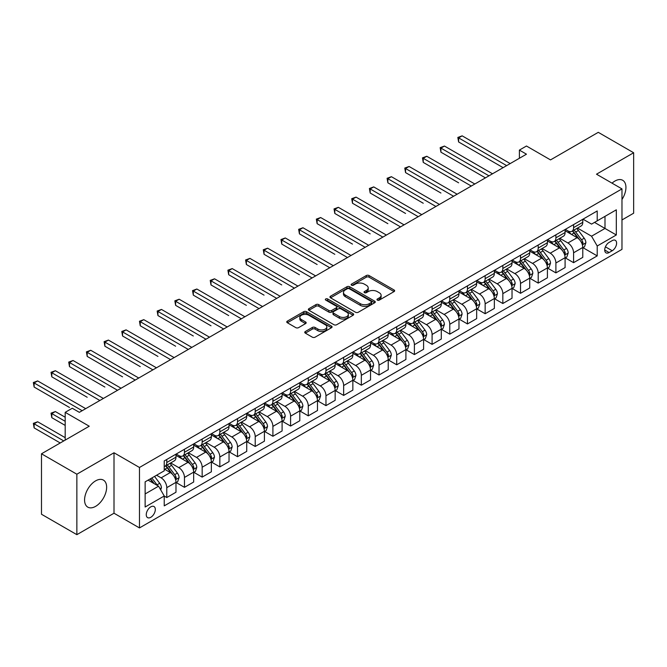 <?xml version="1.0" encoding="UTF-8"?>
<svg xmlns="http://www.w3.org/2000/svg" width="667" height="667" viewBox="0 0 667 667"><rect width="100%" height="100%" fill="white"/><g stroke="black" fill="none" stroke-linecap="round" stroke-linejoin="round"><path stroke-width="1" d="M377.372 300.108A1.376 0.792 0 0 0 379.315 300.108L394.072 291.587A1.968 1.134 0 0 0 394.647 290.787A1.968 1.134 0 0 0 394.072 289.987L369.068 275.554A1.968 1.134 0 0 0 366.291 275.554L351.534 284.075A1.376 0.792 0 0 0 351.134 284.634A1.376 0.792 0 0 0 351.534 285.193A1.376 0.792 0 0 0 353.477 285.193L355.386 284.092A6.286 3.627 0 0 1 364.282 284.092L366.358 285.293A6.286 3.627 0 0 1 368.201 287.861A6.286 3.627 0 0 1 366.358 290.428L364.449 291.529A1.376 0.792 0 0 0 364.049 292.096A1.376 0.792 0 0 0 364.449 292.655A1.376 0.792 0 0 0 366.4 292.655L368.309 291.554A6.286 3.627 0 0 1 377.197 291.554L379.281 292.755A6.286 3.627 0 0 1 381.115 295.323A6.286 3.627 0 0 1 379.281 297.882L377.372 298.991A1.376 0.792 0 0 0 376.963 299.55A1.376 0.792 0 0 0 377.372 300.108L377.372 298.991M95.606 506.361A15.608 9.013 120 0 0 105.803 492.605A15.608 9.013 120 0 0 103.41 480.098A15.608 9.013 120 0 0 95.606 480.874A15.608 9.013 120 0 0 85.409 494.631A15.608 9.013 120 0 0 87.802 507.137A15.608 9.013 120 0 0 95.606 506.361M621.977 199.5A15.608 9.013 120 0 0 622.703 180.29A15.608 9.013 120 0 0 614.899 181.065A15.608 9.013 120 0 0 612.031 183.158M150.792 517.309A6.403 3.694 120 0 0 154.977 511.664A6.403 3.694 120 0 0 153.994 506.536A6.403 3.694 120 0 0 150.792 506.853A6.403 3.694 120 0 0 146.607 512.498A6.403 3.694 120 0 0 147.59 517.625A6.403 3.694 120 0 0 150.792 517.309M305.319 331.524A1.968 1.134 0 0 0 304.744 332.324A1.968 1.134 0 0 0 305.319 333.125L312.331 337.177A1.968 1.134 0 0 0 315.107 337.177L331.499 327.714A1.968 1.134 0 0 0 332.074 326.913A1.968 1.134 0 0 0 331.499 326.113L306.503 311.681A1.968 1.134 0 0 0 303.727 311.681L287.335 321.144A1.968 1.134 0 0 0 286.76 321.944A1.968 1.134 0 0 0 287.335 322.745L295.806 327.639A1.968 1.134 0 0 0 298.583 327.639L305.594 323.587A1.968 1.134 0 0 0 306.17 322.786A1.968 1.134 0 0 0 305.594 321.986L301.392 319.56A5.253 3.035 0 0 1 299.858 317.409A5.253 3.035 0 0 1 303.101 314.607A5.253 3.035 0 0 1 308.829 315.266L325.288 324.771A5.253 3.035 0 0 1 326.822 326.913A5.253 3.035 0 0 1 323.578 329.715A5.253 3.035 0 0 1 317.851 329.056L315.107 327.472A1.968 1.134 0 0 0 312.331 327.472L305.319 331.524L305.319 333.125M621.977 219.952L633.65 213.207L633.65 152.751L598.274 132.333L550.517 159.905L526.463 146.015L519.393 150.1L526.463 154.185L79.34 412.331L72.261 408.246L65.191 412.331L65.191 440.112M76.863 474.212L76.863 534.667L114.007 513.223L114.007 452.768L76.863 474.212L41.487 453.793L89.245 426.221L65.191 412.331M114.007 452.768L139.47 467.475L621.977 188.903L621.977 249.358L139.47 527.931L139.47 467.475M633.65 152.751L596.506 174.195L621.977 188.903M355.528 312.239A1.968 1.134 0 0 0 358.304 312.239L374.696 302.776A1.968 1.134 0 0 0 375.271 301.976A1.968 1.134 0 0 0 374.696 301.176L349.691 286.743A1.968 1.134 0 0 0 346.915 286.743L330.532 296.198A1.968 1.134 0 0 0 329.957 297.007A1.968 1.134 0 0 0 330.532 297.807L355.528 312.239M326.288 300.408A1.376 0.792 0 0 1 327.68 300.6L327.68 298.966L353.101 313.64A1.968 1.134 0 0 1 353.677 314.44A1.968 1.134 0 0 1 353.101 315.249L336.71 324.712A1.968 1.134 0 0 1 333.934 324.712L308.929 310.272L315.941 306.253L315.941 304.619L308.929 308.671A1.968 1.134 0 0 0 308.354 309.471A1.968 1.134 0 0 0 308.929 310.272L308.929 308.671M315.941 306.253A1.968 1.134 0 0 1 318.726 306.253L318.726 304.619A1.968 1.134 0 0 0 315.941 304.619M318.726 304.619L328.864 310.472A1.968 1.134 0 0 0 331.641 310.472L336.293 307.787A1.968 1.134 0 0 0 336.868 306.987A1.968 1.134 0 0 0 336.293 306.186L325.738 300.092A1.376 0.792 0 0 1 325.338 299.533A1.376 0.792 0 0 1 326.18 298.799A1.376 0.792 0 0 1 327.68 298.966M76.863 534.667L41.487 514.249L41.487 453.793M612.214 240.612L609.104 242.413A6.203 3.585 120 0 0 605.044 247.882A6.203 3.585 120 0 0 606.003 252.851A6.203 3.585 120 0 0 609.104 252.543L612.214 250.742A6.203 3.585 120 0 0 616.266 245.281A6.203 3.585 120 0 0 615.316 240.312A6.203 3.585 120 0 0 612.214 240.612M582.991 219.168L591.554 224.112L597.215 220.844L597.215 210.964L164.232 460.939L164.232 470.827L145.131 481.849L145.131 507.012L164.232 495.99L164.232 505.869L597.215 255.895L597.215 246.006L591.554 236.201L577.489 228.081M597.215 220.844L616.316 209.822L616.316 234.976L597.215 246.006M114.007 513.223L139.47 527.931M519.393 150.1L519.393 158.271M594.522 222.394L604.994 228.447L604.994 216.35L616.316 209.822M591.554 236.201L604.994 228.447L616.316 234.976M145.131 493.947L158.571 486.185L148.107 480.14M164.232 496.065L166.783 497.54L166.783 487.652A8.004 4.619 -120 0 0 161.122 477.847L156.595 475.238M166.783 497.54L175.98 492.229L175.98 482.341A8.004 4.619 -120 0 0 170.318 472.544L164.232 469.026M176.188 482.549L184.467 487.327L184.467 477.439A8.004 4.619 -120 0 0 178.806 467.642L170.685 462.948M184.467 487.327L193.663 482.016L193.663 472.136A8.004 4.619 -120 0 0 188.002 462.331L175.98 455.386M193.88 472.336L202.159 477.113L202.159 467.233A8.004 4.619 -120 0 0 196.498 457.429L188.369 452.735M202.159 477.113L211.356 471.802L211.356 461.923A8.004 4.619 -120 0 0 205.694 452.118L193.663 445.172M211.564 462.123L219.843 466.9L219.843 457.02A8.004 4.619 -120 0 0 214.182 447.215L206.053 442.521M219.843 466.9L229.039 461.597L229.039 451.709A8.004 4.619 -120 0 0 223.378 441.904L211.356 434.959M229.256 451.918L237.527 456.695L237.527 446.807A8.004 4.619 -120 0 0 231.866 437.002L223.745 432.316M237.527 456.695L246.723 451.384L246.723 441.496A8.004 4.619 -120 0 0 241.07 431.691L229.039 424.754M246.94 441.704L255.219 446.481L255.219 436.593A8.004 4.619 -120 0 0 249.558 426.797L241.429 422.103M255.219 446.481L264.415 441.17L264.415 431.282A8.004 4.619 -120 0 0 258.754 421.486L246.723 414.541M264.624 431.491L272.903 436.268L272.903 426.388A8.004 4.619 -120 0 0 267.242 416.583L259.121 411.889M272.903 436.268L282.099 430.957L282.099 421.077A8.004 4.619 -120 0 0 276.438 411.272L264.415 404.327M282.316 421.277L290.595 426.055L290.595 416.175A8.004 4.619 -120 0 0 284.934 406.37L276.805 401.676M290.595 426.055L299.791 420.752L299.791 410.864A8.004 4.619 -120 0 0 294.13 401.059L282.099 394.114M300 411.064L308.279 415.849L308.279 405.961A8.004 4.619 -120 0 0 302.618 396.156L294.489 391.462M308.279 415.849L317.475 410.538L317.475 400.65A8.004 4.619 -120 0 0 311.814 390.845L299.791 383.9M317.684 400.859L325.963 405.636L325.963 395.748A8.004 4.619 -120 0 0 320.302 385.943L312.181 381.257M325.963 405.636L335.159 400.325L335.159 390.437A8.004 4.619 -120 0 0 329.506 380.64L317.475 373.695M335.376 390.645L343.655 395.423L343.655 385.534A8.004 4.619 -120 0 0 337.994 375.738L329.865 371.044M343.655 395.423L352.851 390.112L352.851 380.232A8.004 4.619 -120 0 0 347.19 370.427L335.159 363.482M353.06 380.432L361.339 385.209L361.339 375.329A8.004 4.619 -120 0 0 355.678 365.524L347.557 360.83M361.339 385.209L370.535 379.898L370.535 370.018A8.004 4.619 -120 0 0 364.874 360.213L352.851 353.268M370.752 370.218L379.023 375.004L379.023 365.116A8.004 4.619 -120 0 0 373.37 355.311L365.241 350.617M379.023 375.004L388.227 369.693L388.227 359.805A8.004 4.619 -120 0 0 382.566 350L370.535 343.055M388.436 360.013L396.715 364.791L396.715 354.902A8.004 4.619 -120 0 0 391.054 345.097L382.925 340.412M396.715 364.791L405.911 359.48L405.911 349.591A8.004 4.619 -120 0 0 400.25 339.786L388.227 332.85M406.12 349.8L414.399 354.577L414.399 344.689A8.004 4.619 -120 0 0 408.738 334.892L400.617 330.198M414.399 354.577L423.595 349.266L423.595 339.378A8.004 4.619 -120 0 0 417.942 329.581L405.911 322.636M423.812 339.586L432.091 344.364L432.091 334.484A8.004 4.619 -120 0 0 426.43 324.679L418.301 319.985M432.091 344.364L441.287 339.053L441.287 329.173A8.004 4.619 -120 0 0 435.626 319.368L423.595 312.423M441.496 329.373L449.775 334.15L449.775 324.27A8.004 4.619 -120 0 0 444.114 314.465L435.985 309.771M449.775 334.15L458.971 328.848L458.971 318.959A8.004 4.619 -120 0 0 453.31 309.154L441.287 302.209M459.188 319.159L467.459 323.945L467.459 314.057A8.004 4.619 -120 0 0 461.806 304.252L453.677 299.566M467.459 323.945L476.663 318.634L476.663 308.746A8.004 4.619 -120 0 0 471.002 298.941L458.971 292.004M476.872 308.954L485.151 313.732L485.151 303.844A8.004 4.619 -120 0 0 479.49 294.039L471.361 289.353M485.151 313.732L494.347 308.421L494.347 298.533A8.004 4.619 -120 0 0 488.686 288.736L476.663 281.791M494.555 298.741L502.835 303.518L502.835 293.638A8.004 4.619 -120 0 0 497.173 283.834L489.053 279.139M502.835 303.518L512.031 298.207L512.031 288.327A8.004 4.619 -120 0 0 506.37 278.523L494.347 271.577M512.248 288.528L520.527 293.305L520.527 283.425A8.004 4.619 -120 0 0 514.866 273.62L506.737 268.926M520.527 293.305L529.723 287.994L529.723 278.114A8.004 4.619 -120 0 0 524.062 268.309L512.031 261.364M529.932 278.314L538.211 283.1L538.211 273.212A8.004 4.619 -120 0 0 532.549 263.407L524.42 258.713M538.211 283.1L547.407 277.789L547.407 267.901A8.004 4.619 -120 0 0 541.746 258.096L529.723 251.151M547.624 268.109L555.894 272.886L555.894 262.998A8.004 4.619 -120 0 0 550.242 253.193L542.113 248.508M555.894 272.886L565.091 267.575L565.091 257.687A8.004 4.619 -120 0 0 559.438 247.891L547.407 240.945M565.308 257.896L573.587 262.673L573.587 252.785A8.004 4.619 -120 0 0 567.925 242.988L559.796 238.294M573.587 262.673L582.783 257.362L582.783 247.482A8.004 4.619 -120 0 0 577.122 237.677L565.091 230.732M565.308 229.381L567.925 230.89A8.004 4.619 -120 0 0 571.927 231.291A8.004 4.619 -120 0 0 573.587 227.63L573.587 224.604M547.624 239.595L550.242 241.104A8.004 4.619 -120 0 0 554.244 241.504A8.004 4.619 -120 0 0 555.894 237.836L555.894 234.817M529.932 249.808L532.549 251.317A8.004 4.619 -120 0 0 536.551 251.717A8.004 4.619 -120 0 0 538.211 248.049L538.211 245.031M512.248 260.022L514.866 261.531A8.004 4.619 -120 0 0 518.868 261.923A8.004 4.619 -120 0 0 520.527 258.262L520.527 255.236M494.555 270.227L497.173 271.744A8.004 4.619 -120 0 0 501.175 272.136A8.004 4.619 -120 0 0 502.835 268.476L502.835 265.449M476.872 280.44L479.49 281.949A8.004 4.619 -120 0 0 483.492 282.349A8.004 4.619 -120 0 0 485.151 278.681L485.151 275.663M459.188 290.654L461.806 292.163A8.004 4.619 -120 0 0 465.808 292.563A8.004 4.619 -120 0 0 467.459 288.894L467.459 285.876M441.496 300.867L444.114 302.376A8.004 4.619 -120 0 0 448.116 302.768A8.004 4.619 -120 0 0 449.775 299.108L449.775 296.081M423.812 311.072L426.43 312.59A8.004 4.619 -120 0 0 430.432 312.981A8.004 4.619 -120 0 0 432.091 309.321L432.091 306.295M406.12 321.286L408.738 322.795A8.004 4.619 -120 0 0 412.74 323.195A8.004 4.619 -120 0 0 414.399 319.526L414.399 316.508M388.436 331.499L391.054 333.008A8.004 4.619 -120 0 0 395.056 333.408A8.004 4.619 -120 0 0 396.715 329.74L396.715 326.722M370.752 341.712L373.37 343.222A8.004 4.619 -120 0 0 377.372 343.622A8.004 4.619 -120 0 0 379.023 339.953L379.023 336.927M353.06 351.918L355.678 353.435A8.004 4.619 -120 0 0 359.68 353.827A8.004 4.619 -120 0 0 361.339 350.167L361.339 347.14M335.376 362.131L337.994 363.648A8.004 4.619 -120 0 0 341.996 364.04A8.004 4.619 -120 0 0 343.655 360.38L343.655 357.354M317.684 372.344L320.302 373.853A8.004 4.619 -120 0 0 324.304 374.254A8.004 4.619 -120 0 0 325.963 370.585L325.963 367.567M300 382.558L302.618 384.067A8.004 4.619 -120 0 0 306.62 384.467A8.004 4.619 -120 0 0 308.279 380.799L308.279 377.78M282.316 392.771L284.934 394.28A8.004 4.619 -120 0 0 288.936 394.672A8.004 4.619 -120 0 0 290.595 391.012L290.595 387.986M264.624 402.976L267.242 404.494A8.004 4.619 -120 0 0 271.244 404.886A8.004 4.619 -120 0 0 272.903 401.226L272.903 398.199M246.94 413.19L249.558 414.699A8.004 4.619 -120 0 0 253.56 415.099A8.004 4.619 -120 0 0 255.219 411.431L255.219 408.412M229.248 423.403L231.866 424.912A8.004 4.619 -120 0 0 235.876 425.313A8.004 4.619 -120 0 0 237.527 421.644L237.527 418.626M211.564 433.617L214.182 435.126A8.004 4.619 -120 0 0 218.184 435.518A8.004 4.619 -120 0 0 219.843 431.857L219.843 428.831M193.88 443.822L196.498 445.339A8.004 4.619 -120 0 0 200.5 445.731A8.004 4.619 -120 0 0 202.159 442.071L202.159 439.044M176.188 454.035L178.806 455.544A8.004 4.619 -120 0 0 182.808 455.945A8.004 4.619 -120 0 0 184.467 452.284L184.467 449.258M582.991 247.682L597.215 255.895M571.927 231.291L581.124 225.98A8.004 4.619 -120 0 0 582.783 222.319L582.783 219.293M554.244 241.504L563.44 236.193A8.004 4.619 -120 0 0 565.091 232.525L565.091 229.506M536.551 251.717L545.748 246.406A8.004 4.619 -120 0 0 547.407 242.738L547.407 239.72M518.868 261.923L528.064 256.612A8.004 4.619 -120 0 0 529.723 252.951L529.723 249.925M501.175 272.136L510.372 266.825A8.004 4.619 -120 0 0 512.031 263.165L512.031 260.138M483.492 282.349L492.688 277.038A8.004 4.619 -120 0 0 494.347 273.378L494.347 270.352M465.808 292.563L475.004 287.252A8.004 4.619 -120 0 0 476.663 283.583L476.663 280.565M448.116 302.768L457.312 297.465A8.004 4.619 -120 0 0 458.971 293.797L458.971 290.779M430.432 312.981L439.628 307.67A8.004 4.619 -120 0 0 441.287 304.01L441.287 300.984M412.74 323.195L421.944 317.884A8.004 4.619 -120 0 0 423.595 314.224L423.595 311.197M395.056 333.408L404.252 328.097A8.004 4.619 -120 0 0 405.911 324.429L405.911 321.411M377.372 343.622L386.568 338.311A8.004 4.619 -120 0 0 388.227 334.642L388.227 331.624M359.68 353.827L368.876 348.516A8.004 4.619 -120 0 0 370.535 344.856L370.535 341.829M341.996 364.04L351.192 358.729A8.004 4.619 -120 0 0 352.851 355.069L352.851 352.043M324.304 374.254L333.508 368.943A8.004 4.619 -120 0 0 335.159 365.274L335.159 362.256M306.62 384.467L315.816 379.156A8.004 4.619 -120 0 0 317.475 375.488L317.475 372.469M288.936 394.672L298.132 389.37A8.004 4.619 -120 0 0 299.791 385.701L299.791 382.675M271.244 404.886L280.44 399.575A8.004 4.619 -120 0 0 282.099 395.915L282.099 392.888M253.56 415.099L262.756 409.788A8.004 4.619 -120 0 0 264.415 406.128L264.415 403.101M235.876 425.313L245.072 420.002A8.004 4.619 -120 0 0 246.723 416.333L246.723 413.315M218.184 435.518L227.38 430.215A8.004 4.619 -120 0 0 229.039 426.547L229.039 423.528M200.5 445.731L209.696 440.42A8.004 4.619 -120 0 0 211.356 436.76L211.356 433.733M182.808 455.945L192.004 450.634A8.004 4.619 -120 0 0 193.663 446.973L193.663 443.947M164.232 466.483A8.004 4.619 -120 0 0 165.124 466.158L174.32 460.847A8.004 4.619 -120 0 0 175.98 457.178L175.98 454.16M165.124 466.158A8.004 4.619 -120 0 0 166.783 462.489L166.783 459.471M158.571 486.185L164.232 495.99M377.914 300.308L379.281 299.516A6.286 3.627 0 0 0 381.115 296.957L381.115 295.323M368.201 287.861L368.201 289.495A6.286 3.627 0 0 1 366.358 292.063L364.999 292.846M394.047 291.604L369.068 277.189A1.968 1.134 0 0 0 366.291 277.189L352.084 285.393M374.696 301.176L374.696 302.776L349.691 288.377A1.968 1.134 0 0 0 346.915 288.377L330.557 297.824L330.532 296.198M371.219 302.535A1.376 0.792 0 0 0 371.627 301.976A1.376 0.792 0 0 0 371.219 301.417L349.275 288.744A1.376 0.792 0 0 0 347.332 288.744L345.323 289.903A6.286 3.627 0 0 0 343.48 292.471A6.286 3.627 0 0 0 345.323 295.039L360.322 303.702A6.286 3.627 0 0 0 369.21 303.702L371.219 302.535L371.219 304.169A1.376 0.792 0 0 0 371.627 303.61L371.627 301.976M343.48 292.471L343.48 294.105A6.286 3.627 0 0 0 345.323 296.673L345.323 295.039M371.219 304.169L369.21 305.336A6.286 3.627 0 0 1 360.322 305.336L345.323 296.673M318.726 306.253L328.864 312.106A1.968 1.134 0 0 0 331.641 312.106L336.293 309.421A1.968 1.134 0 0 0 336.868 308.621L336.868 306.987M327.68 300.6L353.068 315.258M339.386 316.55A5.253 3.035 0 0 0 345.106 317.209A5.253 3.035 0 0 0 348.349 314.407A5.253 3.035 0 0 0 346.815 312.256L341.012 308.913A1.968 1.134 0 0 0 338.236 308.913L333.583 311.597A1.968 1.134 0 0 0 333.008 312.398A1.968 1.134 0 0 0 333.583 313.198L339.386 316.55L339.386 318.184A5.253 3.035 0 0 0 345.106 318.843A5.253 3.035 0 0 0 348.349 316.041L348.349 314.407M333.008 312.398L333.008 314.032A1.968 1.134 0 0 0 333.583 314.832L333.583 313.198M339.386 318.184L333.583 314.832M326.822 326.913L326.822 328.548A5.253 3.035 0 0 1 323.578 331.349A5.253 3.035 0 0 1 317.851 330.69L315.107 329.106A1.968 1.134 0 0 0 312.331 329.106L305.344 333.141M299.858 317.409L299.858 319.043A5.253 3.035 0 0 0 301.392 321.194L301.392 319.56M305.569 323.603L301.392 321.194M331.474 327.73L306.503 313.315A1.968 1.134 0 0 0 303.727 313.315L287.36 322.761L287.335 321.144M582.783 247.807L584.484 246.823L585.893 242.738A5.303 3.06 -120 0 0 584.2 238.227L578.422 230.507A15.308 8.838 -120 0 0 576.747 228.506M571.002 234.142A15.308 8.838 -120 0 0 567.867 230.857M582.299 244.556L583.033 242.963A5.303 3.06 -120 0 0 581.516 239.778L575.729 232.058A15.308 8.838 -120 0 0 574.062 230.057M572.636 230.882A12.706 7.337 60 0 1 574.721 233.25L579.615 239.787M458.621 182.816L423.245 162.398L423.245 158.312L426.78 156.27L474.821 184M572.361 231.04A15.308 8.838 60 0 1 574.037 233.041L577.88 238.169M506.653 165.624L458.621 137.886L462.156 135.843L510.197 163.582M503.118 167.667L458.621 141.971L458.621 137.886L457.837 137.435L462.156 135.843M458.621 141.971L457.837 137.435M565.091 258.021L566.792 257.037L568.209 252.951A5.303 3.06 -120 0 0 566.516 248.432L560.73 240.72A15.308 8.838 -120 0 0 559.063 238.719M553.31 244.355A15.308 8.838 -120 0 0 550.183 241.07M564.615 254.769L565.341 253.177A5.303 3.06 -120 0 0 563.823 249.992L558.046 242.271A15.308 8.838 -120 0 0 556.378 240.27M554.952 241.095A12.706 7.337 60 0 1 557.037 243.463L561.931 249.992M440.929 193.03L405.561 172.603L405.561 168.526L409.096 166.483L457.137 194.214M554.677 241.254A15.308 8.838 60 0 1 556.345 243.247L560.188 248.382M547.407 268.226L549.108 267.25L550.517 263.165A5.303 3.06 -120 0 0 548.824 258.646L543.046 250.925A15.308 8.838 -120 0 0 541.379 248.933M535.626 254.561A15.308 8.838 -120 0 0 532.491 251.284M546.923 264.982L547.657 263.39A5.303 3.06 -120 0 0 546.14 260.197L540.362 252.485A15.308 8.838 -120 0 0 538.686 250.484M537.26 251.301A12.706 7.337 60 0 1 539.353 253.677L544.239 260.205M423.245 203.243L387.869 182.816L387.869 178.731L391.404 176.688L439.445 204.427M536.993 251.459A15.308 8.838 60 0 1 538.661 253.46L542.504 258.596M529.723 278.439L531.416 277.455L532.833 273.378A5.303 3.06 -120 0 0 531.14 268.859L525.363 261.139A15.308 8.838 -120 0 0 523.687 259.138M517.942 264.774A15.308 8.838 -120 0 0 514.807 261.497M529.239 275.188L529.973 273.603A5.303 3.06 -120 0 0 528.456 270.41L522.67 262.69A15.308 8.838 -120 0 0 521.002 260.697M519.576 261.514A12.706 7.337 60 0 1 521.661 263.89L526.555 270.418M405.561 213.457L370.185 193.03L370.185 188.944L373.72 186.902L421.761 214.641M519.301 261.672A15.308 8.838 60 0 1 520.969 263.673L524.821 268.801M488.969 175.83L440.929 148.099L444.472 146.056L492.504 173.787M485.434 177.872L440.929 152.184L440.929 148.099L440.153 147.649L444.472 146.056M440.929 152.184L440.153 147.649M471.286 186.043L422.469 157.862L426.78 156.27M423.245 162.398L422.469 157.862M453.593 196.256L404.777 168.076L409.096 166.483M405.561 172.603L404.777 168.076M512.031 288.653L513.732 287.669L515.149 283.583A5.303 3.06 -120 0 0 513.457 279.073L507.67 271.352A15.308 8.838 -120 0 0 506.003 269.351M500.25 274.987A15.308 8.838 -120 0 0 497.115 271.711M511.547 285.401L512.281 283.808A5.303 3.06 -120 0 0 510.764 280.624L504.986 272.903A15.308 8.838 -120 0 0 503.31 270.902M501.892 271.727A12.706 7.337 60 0 1 503.977 274.095L508.871 280.632M387.869 223.662L352.493 203.243L352.493 199.158L356.036 197.115L404.069 224.846M501.617 271.886A15.308 8.838 60 0 1 503.285 273.887L507.128 279.014M435.91 206.47L387.093 178.281L391.404 176.688M387.869 182.816L387.093 178.281M494.347 298.866L496.048 297.882L497.457 293.797A5.303 3.06 -120 0 0 495.764 289.278L489.987 281.566A15.308 8.838 -120 0 0 488.311 279.565M482.566 285.201A15.308 8.838 -120 0 0 479.431 281.916M493.863 295.614L494.597 294.022A5.303 3.06 -120 0 0 493.08 290.837L487.294 283.116A15.308 8.838 -120 0 0 485.626 281.115M484.2 281.941A12.706 7.337 60 0 1 486.285 284.309L491.179 290.837M370.185 233.875L334.809 213.457L334.809 209.371L338.344 207.329L386.385 235.059M483.925 282.099A15.308 8.838 60 0 1 485.601 284.1L489.445 289.228M476.663 309.071L478.356 308.096L479.773 304.01A5.303 3.06 -120 0 0 478.081 299.491L472.294 291.779A15.308 8.838 -120 0 0 470.627 289.778M464.874 295.406A15.308 8.838 -120 0 0 461.747 292.129M476.18 305.828L476.905 304.235A5.303 3.06 -120 0 0 475.388 301.042L469.61 293.33A15.308 8.838 -120 0 0 467.942 291.329M466.516 292.146A12.706 7.337 60 0 1 468.601 294.522L473.495 301.05M352.493 244.089L317.125 223.662L317.125 219.576L320.66 217.534L368.701 245.273M466.241 292.304A15.308 8.838 60 0 1 467.909 294.305L471.752 299.441M458.971 319.285L460.672 318.309L462.081 314.224A5.303 3.06 -120 0 0 460.388 309.705L454.611 301.984A15.308 8.838 -120 0 0 452.943 299.983M447.19 305.619A15.308 8.838 -120 0 0 444.055 302.343M458.487 316.041L459.221 314.449A5.303 3.06 -120 0 0 457.704 311.256L451.926 303.543A15.308 8.838 -120 0 0 450.25 301.542M448.824 302.359A12.706 7.337 60 0 1 450.917 304.736L455.803 311.264M334.809 254.302L299.433 233.875L299.433 229.79L302.968 227.747L351.009 255.486M448.558 302.518A15.308 8.838 60 0 1 450.225 304.519L454.069 309.655M441.287 329.498L442.98 328.514L444.397 324.429A5.303 3.06 -120 0 0 442.705 319.918L436.927 312.198A15.308 8.838 -120 0 0 435.251 310.197M429.506 315.833A15.308 8.838 -120 0 0 426.371 312.556M440.804 326.246L441.537 324.662A5.303 3.06 -120 0 0 440.02 321.469L434.234 313.748A15.308 8.838 -120 0 0 432.566 311.747M431.14 312.573A12.706 7.337 60 0 1 433.225 314.941L438.119 321.477M317.125 264.507L281.749 244.089L281.749 240.003L285.284 237.961L333.325 265.691M430.865 312.731A15.308 8.838 60 0 1 432.541 314.732L436.385 319.86M423.595 339.711L425.296 338.728L426.713 334.642A5.303 3.06 -120 0 0 425.021 330.132L419.235 322.411A15.308 8.838 -120 0 0 417.567 320.41M411.814 326.046A15.308 8.838 -120 0 0 408.679 322.761M423.111 336.46L423.845 334.867A5.303 3.06 -120 0 0 422.328 331.682L416.55 323.962A15.308 8.838 -120 0 0 414.874 321.961M413.457 322.786A12.706 7.337 60 0 1 415.541 325.154L420.435 331.691M299.433 274.721L264.057 254.302L264.057 250.217L267.6 248.174L315.633 275.905M413.181 322.945A15.308 8.838 60 0 1 414.849 324.946L418.693 330.073M418.217 216.683L369.401 188.494L373.72 186.902M370.185 193.03L369.401 188.494M400.534 226.888L351.717 198.708L356.036 197.115M352.493 203.243L351.717 198.708M382.85 237.102L334.034 208.921L338.344 207.329M334.809 213.457L334.034 208.921M365.157 247.315L316.341 219.126L320.66 217.534M317.125 223.662L316.341 219.126M347.474 257.529L298.658 229.34L302.968 227.747M299.433 233.875L298.658 229.34M405.911 349.917L407.612 348.941L409.021 344.856A5.303 3.06 -120 0 0 407.329 340.337L401.551 332.625A15.308 8.838 -120 0 0 399.883 330.624M394.13 336.26A15.308 8.838 -120 0 0 390.995 332.975M405.428 346.673L406.161 345.081A5.303 3.06 -120 0 0 404.644 341.896L398.858 334.175A15.308 8.838 -120 0 0 397.19 332.174M395.764 333A12.706 7.337 60 0 1 397.849 335.368L402.743 341.896M281.749 284.934L246.373 264.507L246.373 260.422L249.908 258.387L297.949 286.118M395.489 333.15A15.308 8.838 60 0 1 397.165 335.151L401.009 340.287M329.781 267.734L280.965 239.553L285.284 237.961M281.749 244.089L280.965 239.553M388.227 360.13L389.92 359.154L391.337 355.069A5.303 3.06 -120 0 0 389.645 350.55L383.858 342.83A15.308 8.838 -120 0 0 382.191 340.837M376.438 346.465A15.308 8.838 -120 0 0 373.312 343.188M387.744 356.887L388.477 355.294A5.303 3.06 -120 0 0 386.952 352.101L381.174 344.389A15.308 8.838 -120 0 0 379.506 342.388M378.081 343.205A12.706 7.337 60 0 1 380.165 345.581L385.059 352.109M264.057 295.147L228.689 274.721L228.689 270.635L232.224 268.593L280.265 296.331M377.805 343.363A15.308 8.838 60 0 1 379.473 345.364L383.317 350.5M312.098 277.947L263.282 249.766L267.6 248.174M264.057 254.302L263.282 249.766M370.535 370.343L372.236 369.36L373.645 365.274A5.303 3.06 -120 0 0 371.961 360.764L366.175 353.043A15.308 8.838 -120 0 0 364.507 351.042M358.754 356.678A15.308 8.838 -120 0 0 355.619 353.402M370.052 367.092L370.785 365.508A5.303 3.06 -120 0 0 369.268 362.314L363.49 354.594A15.308 8.838 -120 0 0 361.814 352.593M360.388 353.418A12.706 7.337 60 0 1 362.481 355.794L367.367 362.323M246.373 305.361L210.997 284.934L210.997 280.849L214.541 278.806L262.573 306.545M360.122 353.577A15.308 8.838 60 0 1 361.789 355.578L365.633 360.705M294.414 288.161L245.598 259.98L249.908 258.387M246.373 264.507L245.598 259.98M352.851 380.557L354.544 379.573L355.961 375.488A5.303 3.06 -120 0 0 354.269 370.977L348.491 363.257A15.308 8.838 -120 0 0 346.815 361.256M341.07 366.892A15.308 8.838 -120 0 0 337.936 363.607M352.368 377.305L353.101 375.713A5.303 3.06 -120 0 0 351.584 372.528L345.798 364.807A15.308 8.838 -120 0 0 344.13 362.806M342.705 363.632A12.706 7.337 60 0 1 344.789 366L349.683 372.536M228.689 315.566L193.313 295.147L193.313 291.062L196.848 289.019L244.889 316.75M342.429 363.79A15.308 8.838 60 0 1 344.105 365.791L347.949 370.919M276.722 298.374L227.906 270.185L232.224 268.593M228.689 274.721L227.906 270.185M335.159 390.77L336.86 389.786L338.277 385.701A5.303 3.06 -120 0 0 336.585 381.182L330.799 373.47A15.308 8.838 -120 0 0 329.131 371.469M323.378 377.105A15.308 8.838 -120 0 0 320.243 373.82M334.676 387.519L335.409 385.926A5.303 3.06 -120 0 0 333.892 382.741L328.114 375.021A15.308 8.838 -120 0 0 326.446 373.02M325.021 373.845A12.706 7.337 60 0 1 327.105 376.213L331.999 382.741M210.997 325.779L175.621 305.353L175.621 301.276L179.165 299.233L227.197 326.963M324.746 374.004A15.308 8.838 60 0 1 326.413 376.005L330.257 381.132M259.038 308.588L210.222 280.398L214.541 278.806M210.997 284.934L210.222 280.398M317.475 400.975L319.176 400L320.585 395.915A5.303 3.06 -120 0 0 318.893 391.396L313.115 383.683A15.308 8.838 -120 0 0 311.447 381.682M305.694 387.31A15.308 8.838 -120 0 0 302.56 384.034M316.992 397.732L317.725 396.14A5.303 3.06 -120 0 0 316.208 392.946L310.422 385.234A15.308 8.838 -120 0 0 308.754 383.233M307.329 384.05A12.706 7.337 60 0 1 309.413 386.426L314.307 392.955M193.313 335.993L157.937 315.566L157.937 311.481L161.472 309.438L209.513 337.177M307.053 384.209A15.308 8.838 60 0 1 308.729 386.21L312.573 391.346M241.354 318.793L192.538 290.612L196.848 289.019M193.313 295.147L192.538 290.612M299.791 411.189L301.484 410.213L302.901 406.128A5.303 3.06 -120 0 0 301.209 401.609L295.431 393.889A15.308 8.838 -120 0 0 293.755 391.888M288.011 397.524A15.308 8.838 -120 0 0 284.876 394.247M299.308 407.946L300.042 406.353A5.303 3.06 -120 0 0 298.524 403.16L292.738 395.439A15.308 8.838 -120 0 0 291.07 393.447M289.645 394.264A12.706 7.337 60 0 1 291.729 396.64L296.623 403.168M175.621 346.206L140.253 325.779L140.253 321.694L143.789 319.651L191.829 347.39M289.37 394.422A15.308 8.838 60 0 1 291.037 396.423L294.881 401.551M282.099 421.402L283.8 420.418L285.218 416.333A5.303 3.06 -120 0 0 283.525 411.822L277.739 404.102A15.308 8.838 -120 0 0 276.071 402.101M270.318 407.737A15.308 8.838 -120 0 0 267.184 404.46M281.616 418.151L282.349 416.558A5.303 3.06 -120 0 0 280.832 413.373L275.054 405.653A15.308 8.838 -120 0 0 273.378 403.652M271.953 404.477A12.706 7.337 60 0 1 274.045 406.845L278.931 413.382M157.937 356.411L122.561 335.993L122.561 331.908L126.105 329.865L174.137 357.595M271.686 404.636A15.308 8.838 60 0 1 273.353 406.637L277.197 411.764M264.415 431.616L266.116 430.632L267.525 426.547A5.303 3.06 -120 0 0 265.833 422.036L260.055 414.315A15.308 8.838 -120 0 0 258.379 412.314M252.635 417.951A15.308 8.838 -120 0 0 249.5 414.666M263.932 428.364L264.666 426.772A5.303 3.06 -120 0 0 263.148 423.587L257.362 415.866A15.308 8.838 -120 0 0 255.694 413.865M254.269 414.691A12.706 7.337 60 0 1 256.353 417.058L261.247 423.595M140.253 366.625L104.877 346.206L104.877 342.121L108.413 340.078L156.453 367.809M253.994 414.849A15.308 8.838 60 0 1 255.669 416.85L259.513 421.978M246.723 441.821L248.424 440.845L249.842 436.76A5.303 3.06 -120 0 0 248.149 432.241L242.363 424.529A15.308 8.838 -120 0 0 240.695 422.528M234.942 428.164A15.308 8.838 -120 0 0 231.808 424.879M246.248 438.578L246.973 436.985A5.303 3.06 -120 0 0 245.456 433.792L239.678 426.08A15.308 8.838 -120 0 0 238.011 424.079M236.585 424.904A12.706 7.337 60 0 1 238.669 427.272L243.563 433.8M122.561 376.838L87.194 356.411L87.194 352.326L90.729 350.283L138.761 378.022M236.31 425.054A15.308 8.838 60 0 1 237.977 427.055L241.821 432.191M229.039 452.034L230.74 451.059L232.149 446.973A5.303 3.06 -120 0 0 230.457 442.454L224.679 434.734A15.308 8.838 -120 0 0 223.011 432.733M217.259 438.369A15.308 8.838 -120 0 0 214.124 435.092M228.556 448.791L229.29 447.198A5.303 3.06 -120 0 0 227.772 444.005L221.994 436.293A15.308 8.838 -120 0 0 220.318 434.292M218.893 435.109A12.706 7.337 60 0 1 220.977 437.485L225.871 444.014M104.877 387.052L69.501 366.625L69.501 362.54L73.036 360.497L121.077 388.236M218.626 435.268A15.308 8.838 60 0 1 220.293 437.269L224.137 442.404M211.356 462.248L213.048 461.264L214.466 457.178A5.303 3.06 -120 0 0 212.773 452.668L206.995 444.947A15.308 8.838 -120 0 0 205.319 442.946M199.575 448.583A15.308 8.838 -120 0 0 196.44 445.306M210.872 458.996L211.606 457.412A5.303 3.06 -120 0 0 210.088 454.219L204.302 446.498A15.308 8.838 -120 0 0 202.635 444.497M201.209 445.323A12.706 7.337 60 0 1 203.293 447.69L208.187 454.227M87.194 397.257L51.818 376.838L51.818 372.753L55.353 370.71L103.393 398.449M200.934 445.481A15.308 8.838 60 0 1 202.601 447.482L206.445 452.61M193.663 472.461L195.364 471.477L196.782 467.392A5.303 3.06 -120 0 0 195.089 462.881L189.303 455.161A15.308 8.838 -120 0 0 187.635 453.16M181.883 458.796A15.308 8.838 -120 0 0 178.748 455.511M193.18 469.209L193.914 467.617A5.303 3.06 -120 0 0 192.396 464.432L186.618 456.712A15.308 8.838 -120 0 0 184.942 454.711M183.525 455.536A12.706 7.337 60 0 1 185.609 457.904L190.504 464.44M69.501 407.47L34.125 387.052L34.125 382.966L37.669 380.924L85.701 408.654M183.25 455.694A15.308 8.838 60 0 1 184.917 457.695L188.761 462.823M175.98 482.675L177.68 481.691L179.09 477.605A5.303 3.06 -120 0 0 177.397 473.086L171.619 465.374A15.308 8.838 -120 0 0 169.943 463.373M175.496 479.423L176.23 477.83A5.303 3.06 -120 0 0 174.712 474.646L168.926 466.925A15.308 8.838 -120 0 0 167.259 464.924M165.833 465.749A12.706 7.337 60 0 1 167.917 468.117L172.811 474.646M65.191 417.234L55.353 411.556L51.818 413.598L51.818 417.684L65.191 425.404M165.558 465.908A15.308 8.838 60 0 1 167.234 467.901L171.077 473.036M51.818 417.684L51.034 413.148L65.191 421.319M51.034 413.148L55.353 411.556M160.697 489.861L161.406 487.819A5.303 3.06 -120 0 0 159.713 483.3L154.552 476.413M65.191 437.66L37.669 421.769L34.125 423.812L34.125 427.897L60.23 442.971M157.504 485.568A5.303 3.06 -120 0 0 157.02 484.851L151.868 477.964M150.534 478.731L154.244 483.683M150.167 478.948L153.31 483.141M34.125 427.897L33.35 423.362L63.774 440.929M33.35 423.362L37.669 421.769M223.662 329.006L174.846 300.825L179.165 299.233M175.621 305.353L174.846 300.825M205.978 339.22L157.162 311.03L161.472 309.438M157.937 315.566L157.162 311.03M188.286 349.433L139.47 321.244L143.789 319.651M140.253 325.779L139.47 321.244M170.602 359.638L121.786 331.457L126.105 329.865M122.561 335.993L121.786 331.457M152.918 369.851L104.102 341.671L108.413 340.078M104.877 346.206L104.102 341.671M135.226 380.065L86.41 351.884L90.729 350.283M87.194 356.411L86.41 351.884M117.542 390.278L68.726 362.089L73.036 360.497M69.501 366.625L68.726 362.089M99.85 400.483L51.034 372.303L55.353 370.71M51.818 376.838L51.034 372.303M82.166 410.697L33.35 382.516L37.669 380.924M34.125 387.052L33.35 382.516M161.122 477.847L170.318 472.544M178.806 467.642L188.002 462.331M196.498 457.429L205.694 452.118M214.182 447.215L223.378 441.904M231.866 437.002L241.07 431.691M249.558 426.797L258.754 421.486M267.242 416.583L276.438 411.272M284.934 406.37L294.13 401.059M302.618 396.156L311.814 390.845M320.302 385.943L329.506 380.64M337.994 375.738L347.19 370.427M355.678 365.524L364.874 360.213M373.37 355.311L382.566 350M391.054 345.097L400.25 339.786M408.738 334.892L417.942 329.581M426.43 324.679L435.626 319.368M444.114 314.465L453.31 309.154M461.806 304.252L471.002 298.941M479.49 294.039L488.686 288.736M497.173 283.834L506.37 278.523M514.866 273.62L524.062 268.309M532.549 263.407L541.746 258.096M550.242 253.193L559.438 247.891M567.925 242.988L577.122 237.677M573.587 227.63L582.783 222.319M573.587 252.785L582.783 247.482M555.894 262.998L565.091 257.687M555.894 237.836L565.091 232.525M538.211 273.212L547.407 267.901M538.211 248.049L547.407 242.738M520.527 283.425L529.723 278.114M520.527 258.262L529.723 252.951M502.835 293.638L512.031 288.327M502.835 268.476L512.031 263.165M485.151 303.844L494.347 298.533M485.151 278.681L494.347 273.378M467.459 314.057L476.663 308.746M467.459 288.894L476.663 283.583M449.775 324.27L458.971 318.959M449.775 299.108L458.971 293.797M432.091 334.484L441.287 329.173M432.091 309.321L441.287 304.01M414.399 344.689L423.595 339.378M414.399 319.526L423.595 314.224M396.715 354.902L405.911 349.591M396.715 329.74L405.911 324.429M379.023 365.116L388.227 359.805M379.023 339.953L388.227 334.642M361.339 375.329L370.535 370.018M361.339 350.167L370.535 344.856M343.655 385.534L352.851 380.232M343.655 360.38L352.851 355.069M325.963 395.748L335.159 390.437M325.963 370.585L335.159 365.274M308.279 405.961L317.475 400.65M308.279 380.799L317.475 375.488M290.595 416.175L299.791 410.864M290.595 391.012L299.791 385.701M272.903 426.388L282.099 421.077M272.903 401.226L282.099 395.915M255.219 436.593L264.415 431.282M255.219 411.431L264.415 406.128M237.527 446.807L246.723 441.496M237.527 421.644L246.723 416.333M219.843 457.02L229.039 451.709M219.843 431.857L229.039 426.547M202.159 467.233L211.356 461.923M202.159 442.071L211.356 436.76M184.467 477.439L193.663 472.136M184.467 452.284L193.663 446.973M166.783 487.652L175.98 482.341M166.783 462.489L175.98 457.178M605.428 246.832L612.214 250.742M604.711 250.008L609.104 252.543M379.281 299.516L379.281 297.882M364.449 292.655L364.449 291.529M366.358 292.063L366.358 290.428M351.534 285.193L351.534 284.075M366.291 277.189L366.291 275.554M369.068 277.189L369.068 275.554M394.072 291.587L394.072 289.987M346.915 288.377L346.915 286.743M349.691 288.377L349.691 286.743M360.322 305.336L360.322 303.702M369.21 305.336L369.21 303.702M328.864 312.106L328.864 310.472M331.641 312.106L331.641 310.472M336.293 309.421L336.293 307.787M353.101 315.249L353.101 313.64M312.331 329.106L312.331 327.472M315.107 329.106L315.107 327.472M317.851 330.69L317.851 329.056M305.594 323.587L305.594 321.986M303.727 313.315L303.727 311.681M306.503 313.315L306.503 311.681M331.499 327.714L331.499 326.113M582.383 244.847L585.859 242.838M575.729 232.058L578.422 230.507M571.561 234.467L574.037 233.041M581.516 239.778L584.2 238.227M581.09 241.846L583.033 242.963M564.699 255.061L568.176 253.051M558.046 242.271L560.73 240.72M553.877 244.681L556.345 243.247M563.823 249.992L566.516 248.432M563.407 252.059L565.341 253.177M547.015 265.274L550.483 263.265M540.362 252.485L543.046 250.925M536.193 254.886L538.661 253.46M546.14 260.197L548.824 258.646M545.723 262.273L547.657 263.39M529.323 275.479L532.8 273.478M522.67 262.69L525.363 261.139M518.501 265.099L520.969 263.673M528.456 270.41L531.14 268.859M528.031 272.478L529.973 273.603M511.639 285.693L515.107 283.692M504.986 272.903L507.67 271.352M500.817 275.313L503.285 273.887M510.764 280.624L513.457 279.073M510.347 282.691L512.281 283.808M493.947 295.906L497.424 293.897M487.294 283.116L489.987 281.566M483.125 285.526L485.601 284.1M493.08 290.837L495.764 289.278M492.655 292.905L494.597 294.022M476.263 306.12L479.74 304.11M469.61 293.33L472.294 291.779M465.441 295.731L467.909 294.305M475.388 301.042L478.081 299.491M474.971 303.118L476.905 304.235M458.579 316.325L462.048 314.324M451.926 303.543L454.611 301.984M447.757 305.945L450.225 304.519M457.704 311.256L460.388 309.705M457.287 313.332L459.221 314.449M440.887 326.538L444.364 324.537M434.234 313.748L436.927 312.198M430.065 316.158L432.541 314.732M440.02 321.469L442.705 319.918M439.595 323.537L441.537 324.662M423.203 336.752L426.672 334.742M416.55 323.962L419.235 322.411M412.381 326.371L414.849 324.946M422.328 331.682L425.021 330.132M421.911 333.75L423.845 334.867M405.511 346.965L408.988 344.956M398.858 334.175L401.551 332.625M394.689 336.585L397.165 335.151M404.644 341.896L407.329 340.337M404.219 343.964L406.161 345.081M387.827 357.178L391.304 355.169M381.174 344.389L383.858 342.83M377.005 346.79L379.473 345.364M386.952 352.101L389.645 350.55M386.535 354.177L388.477 355.294M370.143 367.384L373.612 365.383M363.49 354.594L366.175 353.043M359.321 357.003L361.789 355.578M369.268 362.314L371.961 360.764M368.851 364.382L370.785 365.508M352.451 377.597L355.928 375.596M345.798 364.807L348.491 363.257M341.629 367.217L344.105 365.791M351.584 372.528L354.269 370.977M351.159 374.596L353.101 375.713M334.767 387.81L338.244 385.801M328.114 375.021L330.799 373.47M323.945 377.43L326.413 376.005M333.892 382.741L336.585 381.182M333.475 384.809L335.409 385.926M317.083 398.024L320.552 396.015M310.422 385.234L313.115 383.683M306.253 387.635L308.729 386.21M316.208 392.946L318.893 391.396M315.791 395.022L317.725 396.14M299.391 408.229L302.868 406.228M292.738 395.439L295.431 393.889M288.569 397.849L291.037 396.423M298.524 403.16L301.209 401.609M298.099 405.228L300.042 406.353M281.707 418.442L285.176 416.441M275.054 405.653L277.739 404.102M270.885 408.062L273.353 406.637M280.832 413.373L283.525 411.822M280.415 415.441L282.349 416.558M264.015 428.656L267.492 426.647M257.362 415.866L260.055 414.315M253.193 418.276L255.669 416.85M263.148 423.587L265.833 422.036M262.723 425.654L264.666 426.772M246.331 438.869L249.808 436.86M239.678 426.08L242.363 424.529M235.509 428.481L237.977 427.055M245.456 433.792L248.149 432.241M245.039 435.868L246.973 436.985M228.648 449.074L232.116 447.073M221.994 436.293L224.679 434.734M217.817 438.694L220.293 437.269M227.772 444.005L230.457 442.454M227.355 446.081L229.29 447.198M210.955 459.288L214.432 457.287M204.302 446.498L206.995 444.947M200.133 448.908L202.601 447.482M210.088 454.219L212.773 452.668M209.663 456.286L211.606 457.412M193.272 469.501L196.74 467.5M186.618 456.712L189.303 455.161M182.45 459.121L184.917 457.695M192.396 464.432L195.089 462.881M191.979 466.5L193.914 467.617M175.579 479.715L179.056 477.705M168.926 466.925L171.619 465.374M164.757 469.335L167.234 467.901M174.712 474.646L177.397 473.086M174.287 476.713L176.23 477.83M160.022 488.694L161.372 487.919M157.02 484.851L159.713 483.3"/></g></svg>
